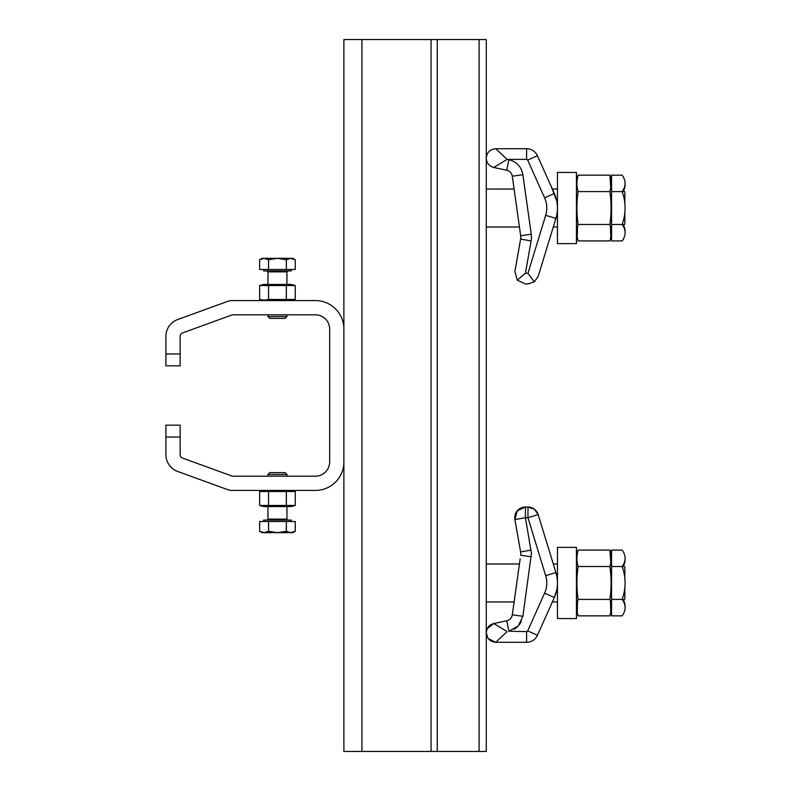 <?xml version="1.0" encoding="UTF-8"?>
<svg xmlns="http://www.w3.org/2000/svg" width="791" height="791" viewBox="0 0 791 791"><rect width="100%" height="100%" fill="white"/><g stroke="black" fill="none" stroke-linecap="round" stroke-linejoin="round"><path stroke-width="1.19" d="M556.755 575.947L555.905 572.555L545.691 575.68L527.963 517.71L527.963 507.031A10.679 10.679 0 0 1 538.177 514.585L527.963 517.71L525.422 517.71L525.422 507.031L527.963 507.031L534.321 509.127L538.177 514.585L555.905 572.555A35.595 35.595 0 0 1 554.353 597.512L537.435 635.272A11.865 11.865 0 0 1 526.608 642.292L526.608 631.613A1.186 1.186 163.5 0 0 527.696 630.911L537.435 635.272M488.215 638.555L495.759 642.292L507.11 631.613L493.792 623.516L487.147 628.815M486.949 629.27L486.267 632.8L487.77 637.922M512.538 613.104L512.301 614.805A7.119 7.119 0 0 1 506.724 620.777L493.792 623.516C489.095 624.86 486.594 627.955 486.297 632.8C486.841 638.555 489.995 641.719 495.759 642.292L496.036 642.035M496.56 641.541L497.608 640.562M499.081 639.168L502.512 635.934M531.127 550.071L520.607 551.92L514.901 519.568L517.245 510.848L525.422 507.031A10.679 10.679 0 0 0 514.901 519.568L525.422 517.71L531.453 553.403L522.871 616.298L512.301 614.805L520.171 558.802M514.555 598.777C511.807 618.325 511.807 618.325 514.555 598.777M518.293 572.18C520.873 553.829 520.873 553.829 518.293 572.18M520.607 551.92A10.679 10.679 0 0 1 520.666 555.262L531.245 556.745M552.553 561.61L553.275 563.983L557.457 563.983M556.755 589.987L554.353 597.512L544.603 593.151A24.916 24.916 0 0 0 545.691 575.68M506.724 620.777A7.119 7.119 0 0 0 512.301 614.805A7.119 7.119 0 0 1 506.724 620.777L508.929 631.228L518.263 625.958L522.871 616.298M495.759 642.292L526.608 642.292M576.441 172.438L576.441 243.628L557.457 243.628L557.457 172.438L576.441 172.438M576.441 547.372L576.441 618.562L557.457 618.562L557.457 547.372L576.441 547.372M625.088 606.193L625.088 607.626A47.045 23.522 180 0 0 622.122 599.41A47.045 47.045 0 0 0 622.122 566.524A47.045 23.522 0 0 0 625.088 558.308A47.045 23.522 0 0 0 622.122 550.081L611.562 550.081L611.562 615.853L622.122 615.853A47.045 23.522 180 0 0 625.088 607.626L625.088 606.193A47.045 23.522 180 0 0 622.468 598.451M622.468 567.483A47.045 23.522 0 0 0 625.088 559.741L625.088 558.308M611.562 599.41L622.122 599.41M611.562 566.524L622.122 566.524M625.088 231.259L625.088 232.692A47.045 23.522 180 0 0 622.122 224.476A47.045 47.045 0 0 0 622.122 191.59A47.045 23.522 0 0 0 625.088 183.374A47.045 23.522 0 0 0 622.122 175.147L611.562 175.147L611.562 240.919L622.122 240.919A47.045 23.522 180 0 0 625.088 232.692L625.088 231.259A47.045 23.522 180 0 0 622.468 223.517M622.468 192.549A47.045 23.522 0 0 0 625.088 184.807L625.088 183.374M611.562 224.476L622.122 224.476M611.562 191.59L622.122 191.59M576.916 183.374L577.143 179.854M577.252 179.142L578.102 175.147C576.54 180.615 576.54 186.093 578.102 191.59C576.54 202.516 576.54 213.481 578.102 224.476C576.54 229.934 576.54 235.421 578.102 240.919L609.901 240.919C611.463 235.421 611.463 229.934 609.901 224.476C611.463 213.55 611.463 202.585 609.901 191.59C611.463 186.132 611.463 180.645 609.901 175.147L578.102 175.147L576.441 181.337M577.499 189.049L577.232 187.507M577.232 236.835L577.499 227.017M610.504 227.017L610.771 236.806M611.562 234.729L609.901 240.919M610.504 189.049L610.771 187.507M610.771 187.487L609.901 175.147L611.562 181.337M609.901 191.59L578.102 191.59M609.901 224.476L578.102 224.476M576.916 558.308L577.143 554.788M577.252 554.076L578.102 550.081C576.54 555.549 576.54 561.027 578.102 566.524C576.54 577.45 576.54 588.415 578.102 599.41C576.54 604.868 576.54 610.355 578.102 615.853L609.901 615.853C611.463 610.355 611.463 604.868 609.901 599.41C611.463 588.484 611.463 577.519 609.901 566.524C611.463 561.066 611.463 555.579 609.901 550.081L578.102 550.081L576.441 556.271M577.499 563.983L577.232 562.441M577.232 611.769L577.499 601.951M610.504 601.951L610.771 611.74M611.562 609.663L609.901 615.853M610.504 563.983L610.771 562.441M610.771 562.421L609.901 550.081L611.562 556.271M609.901 566.524L578.102 566.524M609.901 599.41L578.102 599.41M531.245 234.255L520.666 235.738A10.679 10.679 0 0 1 520.607 239.08A10.679 10.679 0 0 0 520.666 235.738L512.301 176.195A7.119 7.119 0 0 0 506.724 170.223L493.792 167.484C489.105 166.159 486.594 163.065 486.267 158.2C486.831 152.436 489.995 149.272 495.759 148.708L507.11 159.386L508.929 159.772A17.797 17.797 0 0 1 522.871 174.702L531.245 234.255A21.357 21.357 0 0 1 531.127 240.929L525.422 273.291L517.245 280.152L514.901 271.432L520.607 239.08A10.679 10.679 0 0 0 520.775 237.409M522.871 174.702L512.301 176.195A7.119 7.119 0 0 0 506.724 170.223L493.792 167.484L507.11 159.386L526.608 159.386L526.608 148.708A11.865 11.865 0 0 1 537.435 155.728L554.353 193.488A35.595 35.595 0 0 1 555.905 218.445L538.177 276.415L534.321 281.873L527.963 273.291L545.691 215.32L555.905 218.445L556.755 215.053M519.252 225.682L519.766 229.341M499.081 151.832L496.036 148.975M487.77 153.078L488.215 152.445M527.963 283.969L525.422 283.969L527.963 283.969L534.321 281.873M525.422 283.969L517.245 280.152M556.755 201.013L551.297 186.676L552.365 189.049L557.457 189.049M495.759 148.708L526.608 148.708L495.759 148.708M624.85 578.251L624.85 566.89L623.585 565.634M623.585 600.3L624.85 599.044L624.85 587.683M519.44 563.983L486.267 563.983M624.85 203.317L624.85 191.956L623.585 190.7M623.585 225.366L624.85 224.11L624.85 212.749M514.11 189.049L486.267 189.049M165.912 454.706L165.912 425.163L180.15 425.163L180.15 454.706A3.56 3.56 0 0 0 182.494 458.048L232.307 476.182L315.411 476.182A14.238 14.238 0 0 0 329.649 461.944L329.649 329.056A14.238 14.238 0 0 0 315.411 314.818L232.317 314.818L182.494 332.952A3.56 3.56 0 0 0 180.15 336.294L180.15 365.838L165.912 365.838L165.912 336.294A17.797 17.797 0 0 1 177.619 319.574L227.442 301.44A14.238 14.238 0 0 1 232.307 300.58L315.411 300.58A28.476 28.476 0 0 1 343.887 329.056L343.887 461.944A28.476 28.476 0 0 1 315.411 490.42L232.307 490.42A14.238 14.238 0 0 1 227.442 489.56L177.619 471.426A17.797 17.797 0 0 1 165.912 454.706M479.089 751.45L486.267 751.45L486.267 39.55L479.089 39.55L479.089 751.45L343.887 751.45L343.887 403.687M343.887 387.313L343.887 39.55L479.089 39.55M291.246 521.506L291.246 520.082L263.64 520.082L263.64 521.506M267.951 474.442L269.771 472.623L285.116 472.623L286.935 474.442L267.951 474.442L267.951 476.182M295.251 531.285L292.868 532.659L277.443 532.659L286.352 531.285L290.801 532.659L295.251 531.285L295.251 521.506L259.636 521.506L259.636 531.285L264.085 532.659L268.535 531.285L268.535 521.506M286.352 531.285L286.352 521.506M268.535 531.285L277.443 532.659L262.019 532.659L259.636 531.285M264.095 490.865L267.852 491.33M286.352 505.469L295.251 505.469L291.207 506.556L263.68 506.556L259.636 505.469L286.352 505.469L286.352 491.508L259.636 491.508L261.841 491.033M286.352 491.508L295.251 491.508L295.251 505.469M290.781 506.111L288.577 505.943M259.636 505.469L259.636 491.508L263.68 490.42M268.535 505.469L268.535 491.508M263.64 269.494L263.64 270.918L291.246 270.918L291.246 269.494M286.935 316.558L285.116 318.377L269.771 318.377L267.951 316.558L286.935 316.558L286.935 314.818M295.251 259.715L295.251 269.494L286.352 269.494L286.352 259.715L290.801 258.341L292.868 258.341L295.251 259.715L290.801 258.341L277.443 258.341L286.352 259.715M268.535 269.494L268.535 259.715L264.085 258.341L259.636 259.715L259.636 269.494L286.352 269.494M268.535 259.715L277.443 258.341L262.019 258.341L259.636 259.715M286.352 285.531L268.535 285.531L268.535 299.492L295.251 299.492L295.251 285.531L286.352 285.531L286.352 299.492M290.851 284.889L295.251 285.531L291.207 284.444L263.68 284.444L259.636 285.531L259.636 299.492L264.085 300.135L268.535 299.492M264.105 300.135L261.861 299.967M286.935 285.383L288.567 285.057M259.636 285.531L268.535 285.531M520.775 553.591A10.679 10.679 0 0 1 520.666 555.262M538.177 514.585A10.679 10.679 0 0 0 527.963 507.031M514.002 629.31A17.797 17.797 0 0 0 521.378 621.34M508.929 631.228L526.608 631.613M527.696 630.911L544.603 593.151M545.691 215.32A24.916 24.916 0 0 0 544.603 197.849L554.353 193.488M544.603 197.849L527.696 160.089L537.435 155.728M527.696 160.089A1.186 1.186 0 0 0 526.608 159.386M506.724 170.223L508.929 159.772M525.422 273.291L527.963 273.291M520.607 239.08L531.127 240.929M165.912 353.973L180.15 353.973M180.15 437.028L165.912 437.028M361.922 39.55L361.922 751.45M431.065 39.55L431.065 751.45M437.235 39.55L437.235 751.45M286.935 506.556L286.935 519.133L267.951 519.133L267.002 520.082M267.951 284.444L267.951 271.867L286.935 271.867L287.884 270.918M576.441 234.729L578.102 240.919M576.441 609.663L578.102 615.853M557.457 601.951L552.365 601.951M514.11 601.951L486.267 601.951M557.457 227.017L553.275 227.017M519.44 227.017L486.267 227.017M267.951 506.556L267.951 519.133M286.935 474.442L286.935 476.182M286.935 519.133L287.884 520.082M291.207 490.42L295.251 491.508M286.935 284.444L286.935 271.867M267.951 316.558L267.951 314.818M267.951 271.867L267.002 270.918M291.207 300.58L295.251 299.492M263.68 300.58L259.636 299.492"/></g></svg>
